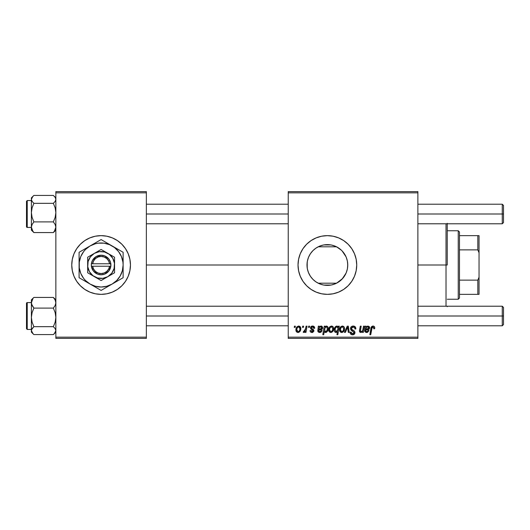 <?xml version="1.0" encoding="UTF-8"?>
<svg xmlns="http://www.w3.org/2000/svg" width="530" height="530" viewBox="0 0 530 530"><rect width="100%" height="100%" fill="white"/><g stroke="black" fill="none" stroke-linecap="round" stroke-linejoin="round"><path stroke-width="0.79" d="M95.38 293.792L101.111 294.355L106.835 293.792L112.34 292.116L117.415 289.406L121.867 285.756L125.517 281.311L128.227 276.236A29.355 29.355 0 0 0 130.459 265.013A29.355 29.355 0 0 1 101.111 294.355A29.355 29.355 0 0 1 71.755 265A29.355 29.355 0 0 0 72.319 270.717L73.988 276.236L76.698 281.311L80.355 285.756L84.8 289.406L89.875 292.116L95.38 293.792L101.111 294.355A29.355 29.355 0 0 1 73.027 273.56A29.355 29.355 0 0 0 101.111 294.355L104.94 294.104M73.027 256.44A29.355 29.355 0 0 1 101.111 235.645A29.355 29.355 0 0 0 73.027 256.44M128.227 276.236L129.896 270.724L130.459 265L129.896 259.276L128.227 253.764L125.517 248.689L121.867 244.244L117.415 240.594L112.34 237.884L106.835 236.208L101.111 235.645L95.38 236.208L89.875 237.884L84.8 240.594L80.355 244.244L76.698 248.689L73.988 253.764L72.319 259.276L71.755 265L72.319 270.724A29.355 29.355 0 0 0 73.981 276.216M73.995 276.249A29.355 29.355 0 0 0 128.22 276.249M347.753 265A20.378 20.378 0 0 1 327.374 285.378A20.378 20.378 0 0 1 307.002 265L307.208 267.882L307.201 262.145L307.002 265L307.393 261.025L308.553 257.202L310.434 253.678L312.972 250.591L316.059 248.06L319.577 246.172L323.399 245.012L327.374 244.621L331.349 245.012L335.172 246.172L338.697 248.06L341.784 250.591L344.321 253.678L346.203 257.202L347.362 261.025L347.753 265L347.362 268.975L346.203 272.798L344.321 276.322L341.784 279.409L338.697 281.94L335.172 283.828L331.349 284.988L327.374 285.378L323.399 284.988L319.577 283.828L316.059 281.94L312.972 279.409L310.434 276.322L308.553 272.798L307.393 268.975L307.002 265A20.378 20.378 0 0 1 327.374 244.621A20.378 20.378 0 0 1 347.753 265L347.68 263.271L347.753 265M347.335 269.101L347.415 268.69M341.459 279.727L336.563 283.186L342.625 278.522L346.183 272.851M315.946 281.867L316.483 282.218M315.8 281.768L312.965 279.403M308.38 272.36L310.394 276.262M310.481 276.388L310.752 276.779M348.144 285.743A29.355 29.355 0 0 0 354.49 276.243L356.167 270.724L356.73 265L356.167 259.276L354.497 253.764L351.781 248.689L348.13 244.244L343.685 240.594L338.61 237.884L333.105 236.208L327.374 235.645L321.65 236.208L316.145 237.884L311.07 240.594L306.618 244.244L302.968 248.689L300.258 253.764L298.589 259.276L298.026 265A29.355 29.355 0 0 0 300.252 276.223L302.968 281.311L306.618 285.756L311.07 289.406L316.145 292.116L321.65 293.792L327.374 294.355L333.105 293.792L338.61 292.116L343.685 289.406L348.13 285.756L351.781 281.311L354.497 276.236A29.355 29.355 0 0 0 356.73 265A29.355 29.355 0 0 1 327.374 294.355A29.355 29.355 0 0 1 298.026 265L298.589 270.724L300.258 276.236M300.265 276.249A29.355 29.355 0 0 0 348.124 285.769M146.359 265L288.24 265L146.359 265M307.804 270.658L307.486 269.432M307.327 268.624L307.208 267.889M310.096 275.799L308.632 272.99M313.641 280.052L313.23 279.668M312.548 278.972L311.719 278.045M335.536 283.669L336.563 283.186L318.192 283.186L319.219 283.669M346.03 273.195L342.082 279.105M347.283 269.353L346.56 271.87M347.68 266.729L347.68 265L347.68 266.729M288.24 338.385L417.885 338.385L417.885 337.159L288.24 337.159L288.24 192.84L417.885 192.84L417.885 337.159L417.885 191.615L288.24 191.615L417.885 191.615L417.885 192.84L288.24 192.84L288.24 191.615L288.24 337.159L417.885 337.159L417.885 338.385L288.24 338.385L288.24 337.159L288.24 338.385M308.698 326.155L308.493 327.374L309.401 327.374L309.586 326.155L308.698 326.155L309.586 326.155L308.698 326.155L308.493 327.374L309.401 327.374L309.586 326.155L309.401 327.374L308.493 327.374L308.698 326.155M302.696 326.155L302.484 327.374L303.398 327.374L303.584 326.155L302.696 326.155L303.584 326.155L302.696 326.155L302.484 327.374L303.398 327.374L303.584 326.155L303.398 327.374L302.484 327.374L302.696 326.155M314.701 328.149L314.369 326.877L313.415 326.162L311.123 326.493L310.514 327.46L310.587 328.454L312.885 330.256L313.031 330.945L311.859 331.694L310.918 330.488L310.03 330.601L310.467 331.866L312.415 332.469L313.853 331.257L313.647 329.786L311.474 328.196L311.733 327.05L313.164 326.964L313.813 328.375L314.701 328.149C314.641 326.798 313.932 326.096 312.574 326.043C311.342 326.056 310.64 326.652 310.474 327.845L310.924 328.978L313.031 330.859L312.097 331.714L310.918 330.488L310.03 330.601C310.136 331.833 310.812 332.462 312.057 332.489L313.926 330.72L311.368 327.779L312.534 326.818L313.813 328.375L314.701 328.269L313.8 328.09M325.155 326.155L324.254 326.155L322.803 334.715L323.704 334.715L324.294 331.462L325.029 332.33L326.308 332.356L327.454 331.296L328.09 329.474L328.09 327.739L327.46 326.434L326.281 326.063L324.996 327.017L325.155 326.155L324.254 326.155L322.803 334.715L323.704 334.715L324.294 331.462L325.698 332.489C327.421 331.866 328.242 330.561 328.156 328.573C328.262 327.222 327.719 326.381 326.513 326.043L324.996 327.017L325.155 326.155L324.254 326.155L322.803 334.715L323.704 334.715M353.192 326.043L351.291 326.719L350.549 328.043L351.052 330.197L354.047 332.396L353.609 333.542L352.423 333.82L351.417 333.41L350.946 332.072L350.058 332.158L350.456 333.754L352.066 334.794L354.279 334.231L354.934 332.277L354.159 330.852L351.622 329.223L351.536 327.865L352.503 327.116L353.589 327.076L354.663 327.686L354.954 329.044L355.842 328.938L355.233 326.818L353.192 326.043C351.562 326.116 350.668 326.957 350.502 328.56L354.06 332.608L352.583 333.827L350.946 332.072L350.052 332.343C350.171 333.907 351.006 334.735 352.556 334.827C354.04 334.774 354.842 334.019 354.954 332.555L353.947 330.68L351.622 329.223L351.397 328.474L353.132 327.043L354.722 327.785L354.954 329.044L355.842 328.938C355.868 327.103 354.987 326.135 353.192 326.043M342.38 326.043C340.479 326.52 339.551 327.798 339.611 329.892C339.571 331.396 340.26 332.264 341.684 332.489C343.645 332.019 344.586 330.694 344.5 328.52C344.493 327.056 343.791 326.228 342.38 326.043L340.578 326.917L339.644 329.236L339.849 331.263L341.452 332.482L343.274 331.886L344.354 329.865L344.228 327.189L342.612 326.056M363.5 326.155L362.818 329.925L362.069 331.29L360.91 331.7L360.38 331.098L361.175 326.155L360.281 326.155L359.598 329.912L359.479 331.263L359.983 332.237L361.327 332.389L362.626 331.336L362.447 332.383L363.348 332.383L364.401 326.155L363.5 326.155L364.401 326.155L363.5 326.155L363.01 329.044C362.951 330.455 362.295 331.343 361.056 331.714L360.367 330.959L361.175 326.155L360.281 326.155L359.466 330.978L360.771 332.489L362.626 331.336L362.447 332.383L363.348 332.383L364.401 326.155L363.348 332.383L362.447 332.383M374.736 327.745L374.319 326.56L373.537 326.102L371.484 326.798L369.834 334.715L370.742 334.715L372.113 327.474L373.484 327.215L373.769 328.825L374.664 328.713L374.743 327.931C374.736 326.745 374.154 326.116 372.994 326.043C371.702 326.248 371 327.05 370.894 328.441L369.834 334.715L370.742 334.715L371.768 328.653L372.934 327.043L373.855 328.077L373.769 328.825L374.664 328.713L373.769 328.825L373.789 327.639M365.329 327.46L365.263 326.155L366.184 326.155L365.263 326.155L364.865 331.555L365.965 332.403L367.489 332.376L369.072 330.601L368.184 330.488L367.694 331.376L366.343 331.667L365.707 331.184L365.746 330.044L369.178 329.13L369.629 327.838L369.225 326.579L367.787 326.056L366.276 326.93L366.184 326.155L366.276 326.93L366.184 326.155L365.263 326.155L364.713 330.859L366.674 332.489L369.072 330.601L368.184 330.488L366.747 331.714L365.62 330.786L365.746 330.044L367.257 329.826C368.675 329.845 369.463 329.19 369.629 327.838L368.045 326.043L366.276 326.93M338.485 326.155L338.286 327.282L337.299 326.129L335.887 326.328L334.404 328.706L334.337 330.826L334.854 331.972L336.086 332.489L337.444 331.727L336.928 334.715L337.829 334.715L339.273 326.155L338.485 326.155L339.273 326.155L338.485 326.155L338.286 327.282L336.788 326.043C335.033 326.659 334.191 327.971 334.271 329.978C334.172 331.349 334.741 332.184 335.98 332.489L337.444 331.727L336.928 334.715L337.829 334.715L339.273 326.155L337.829 334.715L336.928 334.715M345.381 332.383L344.421 332.383L347.249 326.155L344.421 332.383L345.381 332.383L347.667 327.116L348.296 332.383L349.191 332.383L348.336 326.155L347.249 326.155L348.336 326.155L347.249 326.155L344.421 332.383L345.381 332.383L347.667 327.116L348.296 332.383L349.191 332.383L348.336 326.155L349.191 332.383L348.296 332.383L347.846 328.951M331.488 326.043C329.581 326.52 328.66 327.798 328.713 329.892C328.673 331.396 329.362 332.264 330.786 332.489C332.747 332.019 333.688 330.694 333.602 328.52C333.602 327.056 332.893 326.228 331.488 326.043L329.686 326.917L328.746 329.236L329.183 331.674L330.554 332.482L332.376 331.886L333.463 329.865L333.33 327.189L331.714 326.056M318.278 328.169L318.344 326.155L319.259 326.155L318.344 326.155L317.947 331.555L319.04 332.403L320.955 332.224L322.154 330.601L321.26 330.488L320.776 331.376L319.623 331.7L318.782 331.184L318.775 330.23L322.253 329.13L322.704 327.666L322.061 326.348L320.617 326.109L319.351 326.93L319.259 326.155L319.351 326.93L319.259 326.155L318.344 326.155L317.788 330.859L319.749 332.489L322.154 330.601L321.26 330.488L319.828 331.714L318.702 330.786L318.822 330.044L320.332 329.826C321.75 329.845 322.545 329.19 322.704 327.838L321.12 326.043L319.351 326.93M298.688 326.043C296.78 326.52 295.859 327.798 295.912 329.892C295.873 331.396 296.561 332.264 297.986 332.489C299.947 332.019 300.888 330.694 300.801 328.52C300.801 327.056 300.093 326.228 298.688 326.043L296.886 326.917L295.945 329.236L296.383 331.674L297.754 332.482L299.576 331.886L300.662 329.865L300.53 327.189L298.913 326.056M306.121 326.155L305.041 330.72L304.266 331.455L303.604 331.29L303.246 332.264L304.346 332.33L305.3 331.091L305.075 332.383L305.976 332.383L307.022 326.155L306.121 326.155L307.022 326.155L306.121 326.155L305.671 328.646L303.246 332.264L303.856 332.489L305.3 331.091L305.075 332.383L305.976 332.383L307.022 326.155L305.976 332.383L305.075 332.383M294.468 326.155L294.256 327.374L295.17 327.374L295.356 326.155L294.468 326.155L295.356 326.155L294.468 326.155L294.256 327.374L295.17 327.374L295.356 326.155L295.17 327.374L294.256 327.374L294.468 326.155M346.322 257.5L347.335 260.899M347.415 261.31L347.283 260.647M342.089 250.902L346.03 256.798M346.183 257.149L344.275 253.612M316.483 247.782L318.192 246.814L336.563 246.814L341.459 250.273M338.736 248.08L335.536 246.331M313.223 250.339L315.946 248.133M311.726 251.949L312.548 251.021M308.632 257.017L310.295 253.89M310.752 253.214L311.706 251.975M308.771 256.692L308.38 257.626M307.201 262.131L307.32 261.383M307.486 260.561L307.798 259.356M55.855 338.385L146.359 338.385L146.359 337.159L55.855 337.159L55.855 192.84L146.359 192.84L146.359 337.159L146.359 191.615L55.855 191.615L146.359 191.615L146.359 192.84L55.855 192.84L55.855 191.615L55.855 337.159L146.359 337.159L146.359 338.385L55.855 338.385L55.855 337.159L55.855 338.385M106.835 236.208L101.111 235.645L97.275 235.896M302.968 248.689L300.258 253.764A29.355 29.355 0 0 0 298.026 265A29.355 29.355 0 0 1 327.374 235.645A29.355 29.355 0 0 1 356.73 265A29.355 29.355 0 0 0 306.631 244.231M306.612 244.257A29.355 29.355 0 0 0 300.265 253.751M351.781 248.689L348.13 244.244M338.61 237.884L336.908 237.235M311.07 240.594L306.618 244.244M302.968 281.311L306.618 285.756M316.145 292.116L317.656 292.699M343.685 289.406L348.13 285.756M336.563 283.186L318.192 283.186M319.842 283.928L323.154 284.935M323.79 285.06L330.965 285.06M331.601 284.935L334.914 283.928M319.219 246.331L318.192 246.814L336.563 246.814M334.914 246.072L331.601 245.065M330.965 244.94L323.79 244.94M323.154 245.065L319.842 246.072M311.719 251.962L310.474 253.618M310.394 253.737L310.09 254.208M314.681 249.06L312.945 250.617M318.192 246.814L315.794 248.232M341.737 250.544L338.783 248.113M344.202 253.499L342.625 251.478M346.56 258.123L346.223 257.255M73.981 253.784A29.355 29.355 0 0 0 71.755 264.987A29.355 29.355 0 0 1 101.111 235.645A29.355 29.355 0 0 1 130.459 265A29.355 29.355 0 0 0 128.233 253.784M128.22 253.751A29.355 29.355 0 0 0 73.995 253.751M373.769 328.825L373.855 328.077M373.484 327.215L372.934 327.043M371.802 328.434L370.742 334.715L369.834 334.715L370.894 328.441M371.265 327.169L372.775 326.056M374.498 326.818L374.723 327.566M369.542 327.169L369.609 327.5M369.622 328.057L369.49 328.613M368.867 329.408L368.535 329.587M367.25 329.826L366.488 329.879M366.111 329.932L365.62 330.786L365.7 330.23M366.541 331.7L366.879 331.707M367.005 331.694L368.184 330.495L369.072 330.601M367.489 332.376L367.085 332.462M366.879 332.489L366.495 332.489M364.998 331.767L364.746 331.217M364.832 331.488L364.719 331.051M364.713 330.859L364.799 329.998M366.137 328.242L365.899 329.269L366.687 327.288L367.76 326.818L367.131 326.97M366.058 329.209L365.899 329.269C365.958 327.944 366.581 327.129 367.76 326.818L368.741 327.838L368.602 327.262L368.741 327.838L367.005 329.044L367.595 328.964L366.217 329.163M366.972 327.063L366.309 327.825M368.549 328.481L368.165 328.805M359.983 332.237L359.632 331.806M361.175 326.155L360.281 326.155L359.486 330.64M360.89 331.7L360.473 330.097L360.407 331.23M362.368 330.952L362.679 330.349M362.931 329.488L363.01 329.044M359.598 329.912L359.512 330.442M337.292 331.873L336.921 332.177M335.179 332.25L334.688 331.753M334.41 331.131L334.284 330.409M334.304 329.335L334.463 328.461M334.503 328.335L334.629 327.977M334.662 327.898L334.841 327.514M335 327.235L335.351 326.772M336.921 326.049L337.299 326.129M337.749 326.4L338.067 326.811M335.775 327.58L336.537 326.877M337.908 329.296L336.431 331.7L335.159 329.965C335.086 328.461 335.649 327.414 336.861 326.818L337.961 328.189L337.842 329.587M336.967 331.416L336.583 331.654M337.683 330.183L337.285 331.045M335.98 331.667L335.523 331.336M335.384 328.527L335.742 327.633M335.185 329.481L335.258 328.998M344.387 327.619L344.474 328.063M344.354 329.872L344.228 330.322M344.162 330.508L343.871 331.124M342.353 332.403L342.022 332.469L342.353 332.403M339.703 330.813L339.631 330.369M339.611 329.892L339.617 329.561M339.65 329.156L339.757 328.587M339.869 328.189L340.008 327.838M342.671 326.858L343.612 328.62C343.698 330.19 343.069 331.224 341.724 331.714L340.499 329.892C340.445 328.361 341.068 327.335 342.373 326.818L342.115 326.851M340.684 328.64L341.174 327.566M343.387 330.084L342.797 331.19M342.181 331.621L341.843 331.707M340.916 331.329L340.631 330.833M341.492 327.202L342.811 326.911M341.042 327.779L340.843 328.202M347.746 327.984L347.713 327.606M347.521 327.5L347.369 327.878M353.735 326.076L354.371 326.228M355.842 328.938L354.954 329.044M354.961 328.766L354.596 327.593M354.033 327.202L352.814 327.063M352.695 327.076L352.364 327.162M351.403 328.322L351.688 329.296M351.397 328.474L351.622 329.223L351.397 328.474M352.536 329.885L353.861 330.627M354.815 331.753L354.934 332.244M354.915 333.025L354.583 333.873M354.57 333.893L353.987 334.456M353.477 334.695L353.02 334.794M352.046 334.788L351.575 334.668M351.059 334.404L350.456 333.761M350.231 333.304L350.098 332.853M350.052 332.343L350.946 332.072M351.417 333.41L352.423 333.82L353.609 333.542M354 333.012L353.364 331.594M353.358 331.594L352.192 330.952M350.734 329.706L350.549 328.043M350.701 327.553L350.933 327.129M350.946 327.109L351.43 326.599M353.417 330.356L352.874 330.064M331.74 326.056L332.27 326.188M333.489 327.613L333.575 328.07M333.463 329.865L333.337 330.322M333.271 330.508L332.973 331.118M331.455 332.403L331.124 332.469L331.455 332.403M328.812 330.813L328.732 330.356M328.752 329.156L328.858 328.587M328.978 328.189L329.11 327.838M329.547 327.089L329.945 326.652M331.78 326.858L332.714 328.62C332.8 330.19 332.171 331.224 330.826 331.714L329.6 329.892C329.547 328.361 330.177 327.335 331.482 326.818L331.217 326.851M329.786 328.64L330.276 327.566M332.489 330.084L331.899 331.19M331.29 331.621L330.952 331.707M330.018 331.329L329.607 329.647M330.594 327.202L331.912 326.911M330.15 327.779L329.945 328.202M325.294 326.652L325.645 326.348M328.13 329.117L328.09 329.474M328.024 329.839L327.851 330.442M327.752 330.694L327.454 331.296M326.308 332.356L325.877 332.482M325.857 332.482L325.241 332.423M324.83 332.191L324.526 331.86M324.903 328.169L326.222 326.818L326.924 327.209L327.262 328.766C327.315 330.177 326.778 331.157 325.639 331.714L324.572 330.104L324.711 328.805L324.95 331.363L324.618 330.64L324.983 327.99M327.036 330.11L326.076 331.601L326.858 330.621M327.229 329.216L327.156 329.633M326.924 327.209L326.222 326.818L327.01 327.354M321.306 326.049L321.75 326.162M322.704 327.838L322.571 328.613M320.332 329.826L319.57 329.879M319.186 329.932L318.722 330.992M319.623 331.7L319.954 331.707M320.087 331.694L321.081 330.972M321.081 330.965L321.26 330.488L322.088 330.799M320.961 332.217L320.166 332.462M319.954 332.489L319.57 332.489M319.04 332.403L318.146 331.853M318.073 331.767L317.801 331.051M317.788 330.859L317.934 329.713M318.411 327.46L318.444 326.977M319.219 328.242L319.769 327.288L320.842 326.818L320.213 326.97M319.133 329.209L319.1 328.646L318.974 329.269C319.034 327.944 319.656 327.129 320.842 326.818L321.816 327.838L321.677 327.262L321.816 327.838L320.087 329.044L320.676 328.964L319.292 329.163M320.047 327.063L319.385 327.825M321.63 328.481L321.246 328.805M313.674 327.533L313.27 327.03M313.263 327.023L312.124 326.871M312.064 326.884L311.733 327.05M311.461 327.368L311.64 328.415M311.368 327.779L312.25 328.825M312.872 332.343L312.422 332.469M312.236 332.489L311.488 332.436M310.355 331.714L310.07 330.985M310.169 331.363L310.07 331.005M310.03 330.601L310.944 330.727M310.918 330.488L312.409 331.674M313.018 331.031L312.919 330.303M313.031 330.945L311.925 329.64M313.031 330.859L312.415 329.912M310.924 328.978L310.474 327.845M310.825 328.858L310.587 328.454M311.123 326.493L311.514 326.248M313.005 326.069L313.409 326.162M313.979 326.46L314.635 327.52M311.845 328.573L312.402 328.905M300.689 327.613L300.775 328.063M300.801 328.52L300.735 329.461M300.662 329.872L300.53 330.322M300.464 330.508L300.172 331.118M298.655 332.403L298.324 332.469L298.655 332.403M296.157 331.263L296.383 331.674M296.091 331.098L295.932 330.369M295.952 329.156L296.058 328.587M296.177 328.189L296.31 327.838M297.217 331.329L296.8 329.892C296.747 328.361 297.376 327.335 298.675 326.818L299.914 328.62C300 330.19 299.37 331.224 298.026 331.714L296.807 329.647M296.985 328.64L297.476 327.566M299.688 330.084L299.099 331.19M298.489 331.621L298.151 331.707M299.887 329.117L299.814 329.607M297.794 327.202L298.436 326.851M297.35 327.779L297.144 328.202M299.662 327.434L299.112 326.911M298.98 326.858L299.801 327.759M305.035 331.555L304.763 331.939M304.73 331.979L304.352 332.323M303.246 332.264L303.856 332.489L303.246 332.264L303.604 331.29L304.246 331.462M305.227 330.322L305.426 329.733M305.591 329.07L305.671 328.646M340.618 330.799L340.505 329.647M340.525 329.402L340.611 328.918M343.586 329.117L343.513 329.607M342.632 331.356L342.208 331.614M329.627 329.402L329.713 328.918M332.688 329.117L332.615 329.607M331.734 331.356L331.31 331.614M327.149 329.667L327.036 330.104M296.827 329.402L296.913 328.918M298.933 331.356L298.509 331.614M101.111 235.645A29.355 29.355 0 0 1 129.188 256.44A29.355 29.355 0 0 0 101.111 235.645M129.188 273.56A29.355 29.355 0 0 1 101.111 294.355A29.355 29.355 0 0 0 129.188 273.56M447.24 223.302L447.24 265L446.015 265L446.015 306.221L446.015 265L417.885 265L446.015 265L446.015 223.779L446.015 265L447.24 265L447.24 223.779M347.68 263.271L347.68 265L347.68 263.271M447.24 306.221L447.24 306.698M32.085 230.649L33.887 232.571L53.358 232.571L54.365 231.292L55.855 227.231L55.153 224.475L53.358 221.898L33.887 221.898L53.358 221.898L55.153 217.393L55.855 212.609L55.16 207.833L53.358 203.328L33.887 203.328L53.358 203.328L55.16 201.407L55.855 199.373L55.153 197.332L53.358 195.424L55.153 197.332L55.855 199.373L55.16 201.407L53.358 203.328L55.16 207.833L55.855 212.609L55.153 217.393L53.358 221.898L55.153 224.475L55.855 227.231L55.16 229.974L53.358 232.571L55.855 230.08L53.358 232.571L54.358 231.63L53.358 232.571L33.887 232.571L32.886 231.299L31.389 227.231L32.085 224.495L33.887 221.898L32.091 217.386L31.389 212.609L32.091 207.826L33.887 203.328L32.098 201.413L31.389 199.373L32.085 197.345L33.887 195.424L53.358 195.424L33.887 195.424L31.389 197.856L31.389 230.126M31.389 200.545L27.235 200.545L27.235 227.403L31.389 227.403L27.235 227.403A0.735 0.729 180 0 1 26.5 226.668L26.5 201.784M26.5 201.287L26.5 226.668A0.735 0.729 -0 0 0 27.235 227.403L26.5 226.721M55.855 228.622L55.677 227.595L55.855 228.622M31.575 227.582L31.389 228.622L31.575 227.582M31.389 197.915L31.389 230.139L33.887 232.571L32.098 229.987L31.389 227.231L32.085 224.495L33.887 221.898L32.091 217.386L31.389 212.609L32.091 207.826L33.887 203.328L32.098 201.413L31.389 199.373L32.88 196.372M27.235 227.403L27.235 200.559M33.887 297.429L32.886 298.37L33.887 297.429L53.358 297.429L33.887 297.429L31.389 299.92L33.887 297.429M33.072 298.178L31.389 299.861L31.389 302.769L32.88 298.708L31.389 302.769L31.389 317.39L32.091 312.607L33.887 308.102L32.098 305.525L31.389 302.769L31.389 330.627L32.085 328.593L33.887 326.672L32.091 322.167L31.389 317.39L31.389 332.131L33.072 333.82L31.389 330.627L31.389 332.144M26.5 328.673L26.5 303.332A0.735 0.729 0 0 1 27.235 302.597L31.389 302.597L27.235 302.597L27.235 329.455L26.5 328.719M31.389 302.55L27.235 302.597A0.735 0.729 180 0 0 26.5 303.332L26.5 328.713M55.16 299.351L53.358 297.429L55.153 300.013L55.855 302.769L55.16 305.505L53.358 308.102L33.887 308.102L53.358 308.102L55.16 312.614L55.855 317.39L55.153 322.174L53.358 326.672L33.887 326.672L53.358 326.672L55.153 328.587L55.855 330.627L55.16 332.654L53.358 334.576L33.887 334.576L32.098 332.668L31.389 330.627L31.575 329.6L33.887 326.672L32.091 322.167L31.389 317.39L32.091 312.607L33.887 308.102L31.575 304.174L31.389 299.874M31.389 301.378L31.575 302.405L31.389 301.378M55.67 302.418L55.855 301.378L55.67 302.418M33.072 333.82L33.887 334.576L53.358 334.576L54.179 333.82M27.235 329.441L27.235 302.597M55.855 299.861L53.358 297.429L55.153 300.013L55.855 302.769L55.16 305.505L53.358 308.102L55.16 312.614L55.855 317.39L55.153 322.174L53.358 326.672L55.153 328.587L55.855 330.627L54.365 333.628M31.389 199.373L31.575 200.4L31.389 199.373M55.855 330.627L55.677 329.6L55.855 330.627M502.274 214.001L503.5 214.001L503.5 205.435L503.5 214.001L502.274 214.001L502.274 204.216L502.274 214.001L417.885 214.001L502.274 214.001L502.274 223.779L502.274 214.001M146.359 214.001L288.24 214.001L146.359 214.001M503.5 222.56L503.5 214.001L503.5 222.56L502.274 223.779L417.885 223.779M502.274 315.999L502.274 325.784L502.274 315.999L417.885 315.999L502.274 315.999L502.274 306.221L502.274 315.999L503.5 315.999L502.274 315.999M503.5 324.565L503.5 315.999L503.5 324.565L502.274 325.784L417.885 325.784M288.24 315.999L146.359 315.999L288.24 315.999M503.5 307.44L503.5 315.999L503.5 307.44L502.274 306.221L417.885 306.221M458.245 230.755L459.47 231.974L459.47 235.645L459.47 231.974L458.245 230.755L447.24 230.755L458.245 230.755L458.245 299.245L447.24 299.245L458.245 299.245L458.245 230.755M459.47 298.026L458.245 299.245L459.47 298.026L459.47 294.355L459.47 298.026M459.47 249.869L459.47 280.131L459.47 235.645L459.47 249.869L477.815 249.869L479.041 252.77L479.041 277.23L477.815 280.131L459.47 280.131L459.47 294.355L459.47 280.131L477.815 280.131L477.815 294.355L479.041 294.355L479.041 277.23L479.041 294.355L477.815 294.355L477.815 280.131L479.041 277.23L479.041 235.645L459.47 235.645L477.815 235.645L477.815 249.869L477.815 235.645L479.041 235.645L479.041 252.77L477.815 249.869L459.47 249.869M459.47 294.355L477.815 294.355L459.47 294.355M109.584 266.226L92.631 266.226L93.598 269.107L95.506 271.473L98.116 273.023L101.111 273.56L104.099 273.023L106.716 271.473L108.624 269.107L109.584 266.226A8.559 8.559 0 0 1 92.631 266.226L91.398 266.226A9.785 9.785 0 0 0 110.816 266.226L109.584 266.226L110.816 266.226L108.796 271.055L104.569 274.156L101.111 274.785L97.646 274.156L93.419 271.055L91.326 266.226L91.326 263.774L92.459 260.422L96.062 256.619L101.111 255.215L104.569 255.844L108.796 258.945L110.439 262.052L110.889 266.226L92.631 266.226M87.655 272.764L101.111 280.536L114.559 272.764L114.559 265A13.455 13.455 0 0 1 94.38 276.653A13.455 13.455 0 0 1 94.38 253.347A13.455 13.455 0 0 1 107.835 253.347L101.111 249.464L87.655 257.235L87.655 272.764L87.655 257.235L87.655 272.764L101.111 280.536L114.559 272.764L114.559 257.235L101.111 249.464L87.655 257.235M120.151 250.571L101.111 239.58L79.089 252.287L79.089 277.713L101.111 290.42L112.115 284.067L116.673 280.569L120.171 276.011L122.37 270.697L123.126 265L122.933 262.125L121.449 256.573L118.574 251.598L114.507 247.536L109.531 244.661L103.979 243.171L98.236 243.171L95.407 243.734L90.1 245.933L85.542 249.431L83.641 251.598L80.765 256.573L79.281 262.125L79.281 267.875L80.765 273.427L83.641 278.402L85.542 280.569L90.1 284.067L95.407 286.266L101.111 287.015L106.808 286.266L112.115 284.067L117.786 280.794M104.072 288.711L123.126 277.713L123.126 265A22.015 22.015 0 0 1 90.1 284.067A22.015 22.015 0 0 1 90.1 245.933A22.015 22.015 0 0 1 112.115 245.933L101.111 239.58L98.487 241.09L101.111 239.58L106.444 242.66M79.089 252.287L84.429 249.213L79.089 252.287L79.089 255.314L79.089 252.287M82.057 279.423L79.089 277.713L79.089 274.686L79.089 277.713L95.771 287.339M123.126 271.539L123.126 252.287L123.126 255.314L123.126 252.287L112.115 245.933A22.015 22.015 0 0 1 123.126 265L123.126 254.128M79.089 258.454L79.089 275.825M98.136 241.296L84.449 249.199M123.126 268.319L123.126 270.187M116.626 281.463L114.99 282.41M121.489 278.654L120.502 279.224M107.603 286.67L106.444 287.339M112.115 284.067L109.266 285.71M92.989 285.736L94.612 286.67M99.474 289.479L98.487 288.91M84.449 280.801L85.588 281.463M90.1 284.067L87.225 282.41M79.089 268.319L79.089 265M79.089 271.532L79.089 270.611M85.588 248.537L87.198 247.609M80.726 251.346L81.713 250.776M79.089 261.681L79.089 260.223M107.603 243.33L109.24 244.277M101.111 239.58L103.728 241.09M95.751 242.674L94.612 243.33M90.1 245.933L92.975 244.277M123.126 261.688L123.126 265M123.126 258.461L123.126 259.389M116.626 248.537L117.786 249.213M114.97 247.583L112.115 245.933M83.647 251.591L82.044 253.989M118.568 278.409L120.171 276.011M114.559 260.998L114.559 257.235L107.835 253.347A13.455 13.455 0 0 1 114.559 265L114.559 260.998M107.835 276.653L111.784 273.188L114.102 268.485L114.447 263.244L112.757 258.276L109.299 254.327L104.589 252.002L99.349 251.664L94.38 253.347L90.431 256.811L88.112 261.515L87.768 266.756L89.457 271.724L92.916 275.673L97.626 277.998L102.866 278.336L107.835 276.653M92.631 263.774L109.584 263.774L108.624 260.892L106.716 258.527L104.099 256.977L101.111 256.44L98.116 256.977L95.506 258.527L93.598 260.892L92.631 263.774A8.559 8.559 0 0 1 109.584 263.774L110.816 263.774A9.785 9.785 0 0 0 91.398 263.774L109.584 263.774M110.889 266.226L110.889 263.774L110.816 266.226M91.398 266.226L91.326 263.774L91.326 266.226M54.173 231.822L55.855 230.139L54.173 231.822M31.389 227.45L27.235 227.45M27.235 200.545L26.5 201.281M55.855 197.856L54.173 196.179M27.235 302.55L26.5 303.279M31.389 329.455L27.235 329.455M54.173 333.82L55.855 332.144M417.885 204.216L502.274 204.216L503.5 205.435M288.24 204.216L146.359 204.216M288.24 223.779L146.359 223.779M146.359 325.784L288.24 325.784M146.359 306.221L288.24 306.221"/></g></svg>
